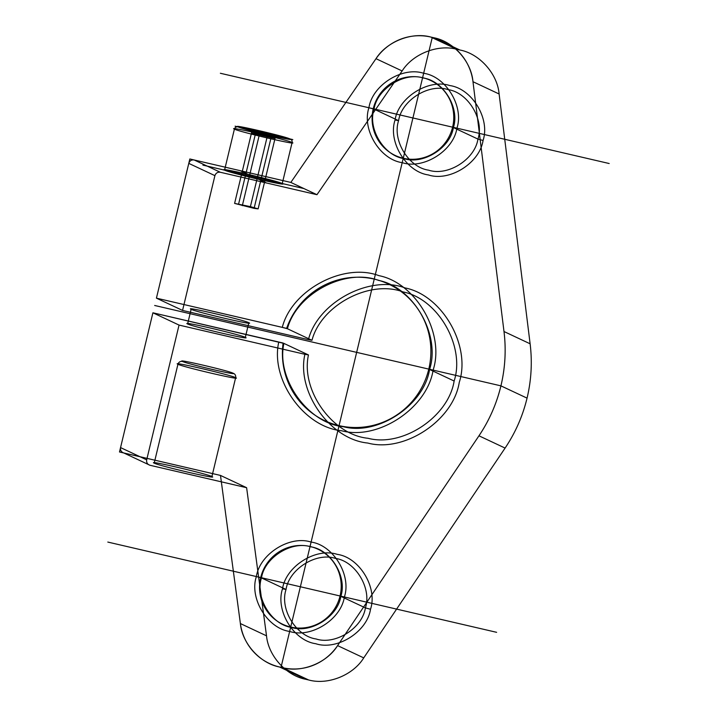 <?xml version="1.0" encoding="UTF-8"?>
<svg xmlns="http://www.w3.org/2000/svg" width="717" height="717" viewBox="0 0 717 717"><rect width="100%" height="100%" fill="white"/><g stroke="black" fill="none" stroke-linecap="round" stroke-linejoin="round"><path stroke-width="1.08" d="M258.129 208.871L275.014 138.551L251.479 133.084L267.289 136.32L269.135 133.532L248.853 129.383L273.867 135.755L279.047 136.391C276.995 136.113 275.651 136.83 275.014 138.551L267.289 136.32L250.403 206.639L258.129 208.871L254.096 208.369L270.981 138.049L273.867 135.755M182.432 361.431C186.94 363.877 240.213 376.246 232.926 373.154C228.418 370.698 175.145 358.339 182.432 361.431C180.2 361.153 178.703 362.094 177.941 364.254C169.615 360.723 230.498 374.848 235.651 377.653C243.977 381.184 183.095 367.05 177.941 364.254L154.2 463.137C145.883 459.606 206.756 473.74 211.909 476.536C220.236 480.067 159.353 465.942 154.2 463.137M483.061 140.46C490.338 118.807 472.037 88.612 449.783 85.556C428.488 78.511 398.392 97.467 395.049 120.026C387.78 141.679 406.082 171.865 428.327 174.921C449.622 181.975 479.718 163.019 483.061 140.46L477.943 139.08C474.932 159.425 447.793 176.516 428.596 170.162C408.538 167.411 392.038 140.182 398.598 120.662C401.61 100.317 428.748 83.226 447.946 89.589C468.004 92.341 484.504 119.56 477.943 139.08L453.386 127.545C459.947 108.025 443.447 80.797 423.38 78.045C404.182 71.691 377.043 88.783 374.032 109.127C367.471 128.648 383.971 155.867 404.038 158.618C423.236 164.982 450.375 147.89 453.386 127.545L456.926 128.182C453.592 150.74 423.487 169.696 402.201 162.651C379.947 159.595 361.646 129.401 368.923 107.747C372.257 85.189 402.362 66.233 423.648 73.286C445.902 76.343 464.204 106.528 456.926 128.182M179.044 325.079L304.895 354.297C296.327 391.814 330.062 439.422 367.776 443.043C404.28 452.938 453.359 420.395 459.247 382.394C471.266 345.809 442.165 295.126 405.015 287.92C369.64 274.575 317.819 302.323 308.418 339.643L182.557 310.434L214.912 175.647C215.826 173.066 217.618 171.937 220.298 172.259L316.959 194.701L402.129 70.965C412.849 53.883 437.872 44.015 456.944 49.33L459.857 50.002C479.494 53.65 497.499 73.815 499.113 93.99L530.123 343.802C532.364 362.058 531.333 380.162 527.058 398.132C522.711 416.093 515.389 432.736 505.091 448.08L363.734 657.883C353.114 675.217 327.839 685.335 308.615 679.958L305.711 679.286C286.226 675.647 268.346 655.813 266.518 635.827L246.621 487.703L149.952 465.261C147.415 464.374 146.322 462.573 146.68 459.866L179.044 325.079L152.909 312.8L283.896 343.398C276.045 378.773 307.96 423.415 343.479 426.732C377.895 435.936 424.007 405.266 429.573 369.479C440.874 335.027 413.575 287.311 378.612 280.41C345.334 267.764 296.48 293.656 287.418 328.745L282.283 327.373C291.685 290.044 343.506 262.297 378.881 275.642C416.039 282.848 445.132 333.53 433.113 370.115C427.224 408.116 378.146 440.659 341.642 430.765C303.927 427.144 270.201 379.535 278.77 342.018M499.113 93.99L472.978 81.711L503.997 331.523C506.229 349.779 505.207 367.884 500.923 385.854C496.585 403.814 489.263 420.458 478.965 435.802L337.599 645.605C326.979 662.938 301.714 673.057 282.48 667.679L279.576 667.007C260.092 663.368 242.212 643.534 240.383 623.548L220.486 475.425L123.826 452.983L149.952 465.261M308.418 339.643L311.985 340.288C321.046 305.191 369.891 279.298 403.169 291.953C438.132 298.855 465.432 346.562 454.13 381.023L429.573 369.479L433.113 370.115M182.557 310.434L156.423 298.155L188.786 163.377L214.912 175.647M220.298 172.259L194.164 159.981C191.493 159.658 189.691 160.787 188.786 163.377M146.68 459.866L120.555 447.587C120.187 450.294 121.281 452.095 123.826 452.983M370.51 609.262C377.787 587.608 359.486 557.414 337.232 554.358C315.946 547.313 285.841 566.269 282.507 588.827C275.229 610.481 293.531 640.666 315.776 643.723C337.071 650.776 367.167 631.82 370.51 609.262L365.401 607.882C362.39 628.226 335.251 645.318 316.054 638.964C295.987 636.203 279.487 608.984 286.047 589.464L261.481 577.92C254.929 597.449 271.429 624.668 291.487 627.42C310.685 633.783 337.824 616.692 340.835 596.347L344.375 596.983C341.041 619.542 310.936 638.497 289.65 631.444C267.396 628.388 249.095 598.202 256.372 576.549C259.715 553.99 289.811 535.034 311.106 542.079C333.351 545.135 351.653 575.33 344.375 596.983M395.049 120.026L398.598 120.662L374.032 109.127L368.923 107.747M191.134 309.314C182.808 305.783 243.69 319.916 248.844 322.713C257.17 326.244 196.288 312.11 191.134 309.314L187.612 323.967C192.774 326.764 253.648 340.898 245.322 337.366C240.168 334.561 179.295 320.427 187.612 323.967M305.711 679.286L279.576 667.007A52.771 51.794 115.2 0 1 240.383 623.548L220.486 475.425L246.621 487.703M459.857 50.002L433.722 37.723C453.368 41.371 471.365 61.537 472.978 81.711L503.997 331.523A150.776 147.989 115.2 0 1 478.965 435.802L505.091 448.08M254.096 208.369L234.602 203.404L251.479 133.084C251.694 131.274 250.816 130.037 248.853 129.383M224.546 170.144C216.22 166.604 277.103 180.738 282.256 183.534C290.582 187.074 229.7 172.94 224.546 170.144L234.396 129.123C239.55 131.919 300.423 146.053 292.106 142.513C286.952 139.716 226.07 125.583 234.396 129.123C235.006 127.393 236.198 126.64 237.981 126.864C230.489 123.683 285.285 136.4 289.919 138.919C291.613 139.51 292.348 140.711 292.106 142.513L282.256 183.534M402.129 70.965L375.995 58.686C386.723 41.604 411.737 31.736 430.818 37.051L433.722 37.723L430.818 37.051L456.944 49.33M234.602 203.404L250.403 206.639M120.555 447.587L152.909 312.8L119.497 451.979L220.486 475.425M454.13 381.023C448.573 416.81 402.452 447.471 368.045 438.275C332.527 434.95 300.611 390.317 308.462 354.942L283.896 343.398M363.734 657.883L337.599 645.605L478.965 435.802M530.123 343.802L503.997 331.523M211.909 476.536L235.651 377.653C235.956 375.385 235.042 373.889 232.926 373.154M256.372 576.549L261.481 577.92C264.492 557.584 291.631 540.493 310.828 546.847C330.895 549.598 347.395 576.827 340.835 596.347L365.401 607.882C371.962 588.361 355.453 561.142 335.395 558.391C316.197 552.027 289.059 569.119 286.047 589.464L282.507 588.827M242.328 205.645L259.213 135.316L258.774 132.251M527.058 398.132L500.923 385.854L154.666 305.478M194.164 159.981L290.833 182.423L375.995 58.686L290.833 182.423L316.959 194.701M248.844 322.713L245.322 337.366M238.636 203.906L255.521 133.586L254.033 130.028M311.985 340.288L287.418 328.745M279.047 136.391L269.135 133.532M282.283 327.373L156.423 298.155L189.835 158.977L290.833 182.423M266.518 635.827L240.383 623.548M308.615 679.958L282.48 667.679L279.576 667.007M289.919 138.919C297.412 142.1 242.624 129.383 237.981 126.864M308.462 354.942L304.895 354.297M281.028 667.339L432.27 37.392M220.37 73.268L609.181 163.521M107.819 542.07L496.63 632.322M152.909 312.8L283.116 343.031A75.393 73.994 115.2 0 0 379.858 423.397A75.393 73.994 115.2 0 0 409.712 299.043A75.393 73.994 115.2 0 0 286.63 328.377L156.423 298.155M375.995 58.686A52.771 51.794 115.2 0 1 430.818 37.051M433.722 37.723A52.771 51.794 115.2 0 1 472.978 81.711M321.225 550.934A41.461 40.699 115.2 0 1 320.365 622.508A41.461 40.699 115.2 0 1 259.545 586.856A41.461 40.699 115.2 0 1 321.225 550.934M433.776 82.132A41.461 40.699 115.2 0 1 432.907 153.707A41.461 40.699 115.2 0 1 372.087 118.054A41.461 40.699 115.2 0 1 433.776 82.132M337.599 645.605A52.771 51.794 115.2 0 1 282.48 667.679M303.9 188.562L202.902 165.116M266.464 182.978L240.338 170.7M282.525 183.964A30.159 1.192 13.5 0 1 235.866 173.613A30.159 1.192 13.5 0 1 241.817 172.94A30.159 1.192 13.5 0 1 282.525 183.964M227.334 171.148A30.159 1.192 -166.5 0 0 278.071 183.409A30.159 1.192 -166.5 0 0 254.795 175.952A30.159 1.192 -166.5 0 0 227.334 171.148M292.805 139.591L235.095 126.192M252.187 130.153L275.722 135.621L252.187 130.153M254.75 130.879L268.696 134.411L273.159 134.895L259.204 131.363L254.75 130.879"/></g></svg>
